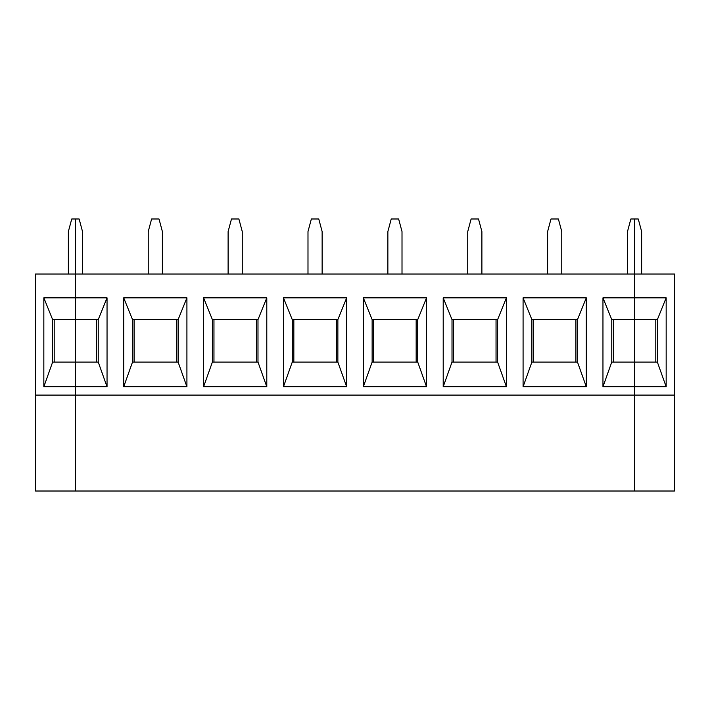 <?xml version="1.0" encoding="UTF-8"?>
<svg xmlns="http://www.w3.org/2000/svg" width="710" height="710" viewBox="0 0 710 710"><rect width="100%" height="100%" fill="white"/><g stroke="black" fill="none" stroke-linecap="round" stroke-linejoin="round"><path stroke-width="1.06" d="M657.362 319.624L634.562 319.624L634.562 274.024L674.5 274.024L674.5 491.009L634.562 491.009L634.562 386.764L666.166 386.764L666.166 297.836L602.959 297.836L602.959 386.764L634.562 386.764L634.562 319.624L611.763 319.624L611.763 362.073L657.362 362.073L657.362 319.624L666.166 297.836M68.364 274.024L68.364 231.575L71.737 218.991L75.438 218.991L75.438 274.024L35.5 274.024L35.5 395.097L674.5 395.097M82.511 274.024L82.511 231.575L79.138 218.991L75.438 218.991L75.438 297.836L43.834 297.836L52.638 319.624L52.638 362.073L75.438 362.073L75.438 491.009L634.562 491.009L634.562 218.991L638.263 218.991L641.636 231.575L641.636 274.024M666.166 386.764L657.362 362.073M655.791 362.073L655.791 319.624M43.834 297.836L43.834 386.764L107.041 386.764L107.041 297.836L75.438 297.836L75.438 319.624L52.638 319.624M52.638 362.073L43.834 386.764M54.208 319.624L54.208 362.073M98.237 319.624L75.438 319.624L75.438 362.073L98.237 362.073L98.237 319.624L107.041 297.836M35.5 395.097L35.5 491.009L75.438 491.009L75.438 274.024L634.562 274.024L634.562 218.991L630.862 218.991L627.489 231.575L627.489 274.024M203.584 297.836L203.584 386.764L266.791 386.764L257.987 362.073L257.987 319.624L266.791 297.836L203.584 297.836L212.388 319.624L212.388 362.073L203.584 386.764M212.388 362.073L257.987 362.073M107.041 386.764L98.237 362.073M186.916 386.764L186.916 297.836L123.709 297.836L123.709 386.764L186.916 386.764L178.112 362.073L178.112 319.624L132.513 319.624L132.513 362.073L123.709 386.764M266.791 386.764L266.791 297.836M346.666 386.764L346.666 297.836L283.459 297.836L283.459 386.764L346.666 386.764L337.862 362.073L337.862 319.624L292.263 319.624L292.263 362.073L283.459 386.764M426.541 386.764L426.541 297.836L363.334 297.836L363.334 386.764L426.541 386.764L417.737 362.073L417.737 319.624L372.138 319.624L372.138 362.073L417.737 362.073M506.416 386.764L506.416 297.836L443.209 297.836L443.209 386.764L506.416 386.764L497.612 362.073L497.612 319.624L452.013 319.624L452.013 362.073L497.612 362.073M586.291 386.764L586.291 297.836L523.084 297.836L523.084 386.764L586.291 386.764L577.487 362.073L577.487 319.624L531.888 319.624L531.888 362.073L577.487 362.073M123.709 297.836L132.513 319.624M178.112 319.624L186.916 297.836M134.084 319.624L134.084 362.073M96.666 362.073L96.666 319.624M162.386 274.024L162.386 231.575L159.013 218.991L151.612 218.991L148.239 231.575L148.239 274.024M283.459 297.836L292.263 319.624M337.862 319.624L346.666 297.836M293.833 319.624L293.833 362.073M242.261 274.024L242.261 231.575L238.888 218.991L231.487 218.991L228.114 231.575L228.114 274.024M307.989 274.024L307.989 231.575L311.362 218.991L318.763 218.991L322.136 231.575L322.136 274.024M256.416 362.073L256.416 319.624M213.958 319.624L213.958 362.073M176.541 362.073L176.541 319.624M257.987 319.624L212.388 319.624M292.263 362.073L337.862 362.073M336.291 362.073L336.291 319.624M363.334 297.836L372.138 319.624M417.737 319.624L426.541 297.836M402.011 274.024L402.011 231.575L398.638 218.991L391.237 218.991L387.864 231.575L387.864 274.024M372.138 362.073L363.334 386.764M416.166 362.073L416.166 319.624M373.708 319.624L373.708 362.073M443.209 297.836L452.013 319.624M497.612 319.624L506.416 297.836M481.886 274.024L481.886 231.575L478.513 218.991L471.112 218.991L467.739 231.575L467.739 274.024M452.013 362.073L443.209 386.764M496.041 362.073L496.041 319.624M453.583 319.624L453.583 362.073M523.084 297.836L531.888 319.624M577.487 319.624L586.291 297.836M561.761 274.024L561.761 231.575L558.388 218.991L550.987 218.991L547.614 231.575L547.614 274.024M531.888 362.073L523.084 386.764M575.916 362.073L575.916 319.624M533.458 319.624L533.458 362.073M602.959 297.836L611.763 319.624M611.763 362.073L602.959 386.764M613.333 319.624L613.333 362.073M132.513 362.073L178.112 362.073"/></g></svg>
